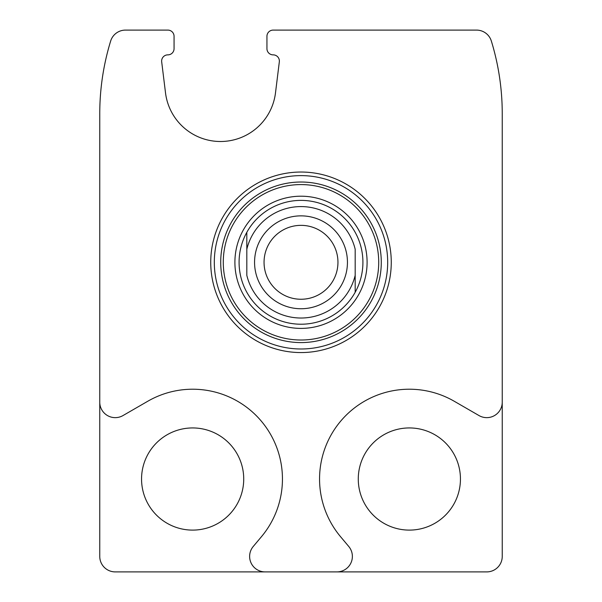 <?xml version="1.0" encoding="UTF-8"?>
<svg xmlns="http://www.w3.org/2000/svg" width="602" height="602" viewBox="0 0 602 602"><rect width="100%" height="100%" fill="white"/><g stroke="black" fill="none" stroke-linecap="round" stroke-linejoin="round"><path stroke-width="0.9" d="M460.447 479.019A51.087 51.087 0 0 0 409.36 427.939A51.087 51.087 0 0 0 358.273 479.019A51.087 51.087 0 0 0 409.36 530.106A51.087 51.087 0 0 0 460.447 479.019M243.727 479.019A51.087 51.087 0 0 0 192.64 427.939A51.087 51.087 0 0 0 141.553 479.019A51.087 51.087 0 0 0 192.64 530.106A51.087 51.087 0 0 0 243.727 479.019M99.759 402.159L99.759 556.421A15.479 15.479 0 0 0 115.238 571.9L336.894 571.9A15.479 15.479 0 0 0 348.754 546.473L340.582 536.736A89.781 89.781 0 0 1 454.254 401.263L479.019 415.568A15.479 15.479 0 0 0 502.241 402.159L502.241 113.695A247.678 247.678 0 0 0 491.345 41.041A15.479 15.479 0 0 0 476.543 30.1L273.135 30.1A6.193 6.193 0 0 0 266.942 36.293L266.942 48.679A6.193 6.193 0 0 0 273.157 54.865A6.193 6.193 0 0 1 279.328 61.818L275.49 92.919A55.407 55.407 0 0 1 165.52 92.919L161.682 61.818A6.193 6.193 0 0 1 167.845 54.865A6.193 6.193 0 0 0 174.061 48.679L174.061 36.293A6.193 6.193 0 0 0 167.875 30.1L125.457 30.1A15.479 15.479 0 0 0 110.655 41.041A247.678 247.678 0 0 0 99.759 113.695L99.759 402.159A15.479 15.479 0 0 0 122.981 415.568L147.746 401.263A89.781 89.781 0 0 1 261.418 536.736L253.246 546.473A15.479 15.479 0 0 0 265.106 571.9M502.241 402.159L502.241 556.421A15.479 15.479 0 0 1 486.762 571.9L336.894 571.9M210.738 262.299A90.262 90.262 0 0 1 346.135 184.129A90.262 90.262 0 0 1 346.135 340.469A90.262 90.262 0 0 1 210.738 262.299M214.312 262.299A86.688 86.688 0 0 1 344.344 187.23A86.688 86.688 0 0 1 344.344 337.376A86.688 86.688 0 0 1 214.312 262.299M234.9 262.299A66.1 66.1 0 0 1 334.05 205.056A66.1 66.1 0 0 1 334.05 319.542A66.1 66.1 0 0 1 234.9 262.299M246.82 249.258A55.73 55.73 0 0 1 355.18 249.258L355.18 275.347A55.73 55.73 0 0 1 246.82 275.347L246.82 232.327A61.923 61.923 0 0 1 355.18 232.327A61.923 61.923 0 0 1 301 324.222A61.923 61.923 0 0 1 246.82 232.327M355.18 275.347L355.18 292.279M264.052 262.299A36.948 36.948 0 0 1 319.474 230.303A36.948 36.948 0 0 1 319.474 294.303A36.948 36.948 0 0 1 264.052 262.299M254.563 262.299A46.437 46.437 0 0 1 324.222 222.085A46.437 46.437 0 0 1 324.222 302.52A46.437 46.437 0 0 1 254.563 262.299M220.716 262.299A80.284 80.284 0 0 1 341.138 192.775A80.284 80.284 0 0 1 341.138 331.83A80.284 80.284 0 0 1 220.716 262.299M223.282 262.299A77.718 77.718 0 0 1 339.859 194.995A77.718 77.718 0 0 1 339.859 329.603A77.718 77.718 0 0 1 223.282 262.299"/></g></svg>
